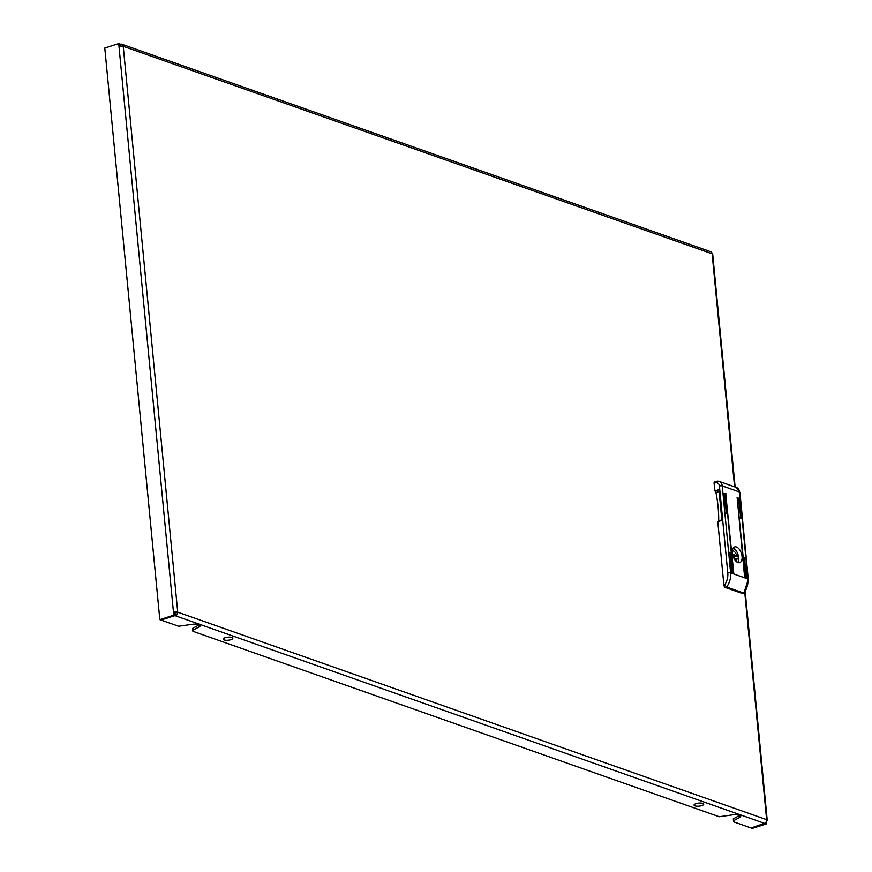 <?xml version="1.0" encoding="UTF-8"?>
<svg xmlns="http://www.w3.org/2000/svg" width="872" height="872" viewBox="0 0 872 872"><rect width="100%" height="100%" fill="white"/><g stroke="black" fill="none" stroke-linecap="round" stroke-linejoin="round"><path stroke-width="1.31" d="M121.012 46.129A1.014 0.796 -70.6 0 0 120.707 46.151L119.911 44.025L118.723 43.6L104.793 48.036L159.827 619.632L178.607 626.249L192.287 624.33A4.066 1.286 -5.5 0 1 196.789 624.407L199.317 625.3A4.066 1.286 -5.5 0 1 200.091 625.954A4.066 1.286 -5.5 0 1 199.328 626.815L192.897 630.249L192.908 631.295L719.226 816.748L732.905 814.819A4.066 1.286 -5.5 0 1 737.407 814.906L739.925 815.789A4.066 1.286 -5.5 0 1 740.699 816.443A4.066 1.286 -5.5 0 1 739.947 817.304L733.516 820.737L733.526 821.784L733.33 818.819L739.369 815.593M118.723 43.6L118.995 46.478A3.052 0.97 -5.5 0 1 123.246 46.325A3.052 2.387 -70.6 0 0 121.808 44.232A3.052 2.387 -70.6 0 0 120.51 44.232L119.911 44.025L120.129 46.227M192.908 631.295L192.712 628.32L198.751 625.104M733.526 821.784L751.108 827.975L765.038 823.539L766.237 823.964L752.307 828.4L751.108 827.975L764.45 823.332A3.052 2.387 109.4 0 0 766.63 819.658L744.764 592.611M764.45 823.332L175.545 615.828A3.052 2.387 -70.6 0 0 177.725 612.166A3.052 0.97 174.5 0 0 173.484 612.318L174.673 612.733L175.545 615.828L174.771 613.692L174.956 615.621L161.026 620.057L174.956 615.621L173.757 615.196L159.827 619.632M175.359 613.91A1.014 0.796 -70.6 0 0 176.09 612.678L177.725 612.166L766.63 819.658A3.052 0.97 174.5 0 1 767.207 820.16A3.052 0.97 174.5 0 1 766.543 820.846M121.808 44.232L710.702 251.736A3.052 2.387 109.4 0 1 712.141 253.828A3.052 0.97 -5.5 0 1 712.718 254.319L735.129 487.045M766.237 823.964L766.052 822.024M120.696 46.151L120.51 44.232M176.09 612.678L174.673 612.733M118.995 46.478L173.757 615.196M192.897 630.249L192.712 628.32M733.516 820.737L733.33 818.819M742.05 556.489A8.24 4.404 72.3 0 0 734.725 546.94A8.24 4.404 72.3 0 0 732.393 553.088A8.24 4.404 72.3 0 0 739.729 562.636A8.24 4.404 72.3 0 0 742.05 556.489M721.831 519.875L718.692 520.878A86.481 46.216 72.3 0 0 718.092 506.97A86.481 46.216 72.3 0 0 715.956 492.517A1.526 0.818 72.3 0 0 714.964 491.023L714.081 483.284A2.038 1.09 -107.7 0 1 714.659 481.769L715.89 481.377A2.038 1.09 72.3 0 0 715.312 482.892L714.081 483.284M739.042 498.359L738.453 498.141L740.851 518.905L739.042 498.359L738.486 498.533M724.621 493.269L724.022 493.062L726.42 513.826L724.621 493.269L724.065 493.454M731.706 572.795L732.306 573.002L729.908 552.249L731.706 572.795M733.199 573.318L733.788 573.536L725.657 493.203L733.199 573.318M744.634 577.351L745.233 577.569L737.102 497.236L744.634 577.351M746.127 577.874L746.726 578.092L744.328 557.328L746.127 577.874M725.264 587.456L742.552 593.549L743.914 593.113L726.627 587.019L725.264 587.456A2.038 1.09 -107.7 0 1 723.891 585.112L717.787 521.707L721.885 520.41L718.92 489.661L714.822 490.969M743.326 593.298A2.038 1.09 -107.7 0 1 742.988 593.559A2.038 1.09 -107.7 0 1 742.552 593.549M718.692 520.878A1.526 0.818 -107.7 0 1 718.572 521.456M736.404 487.492L719.117 481.399L715.89 481.377A2.038 1.09 72.3 0 1 716.315 481.388A6.616 5.188 109.4 0 1 719.117 481.399A6.616 5.188 109.4 0 1 722.245 485.933L739.532 492.026A6.616 5.188 -70.6 0 0 736.404 487.492L739.914 492.353A2.038 0.643 174.5 0 0 739.532 492.026L747.904 578.964A16.786 13.156 -70.6 0 1 743.914 593.113L748.285 579.291A2.038 0.643 174.5 0 0 747.904 578.964L730.616 572.882A16.786 13.156 109.4 0 1 726.627 587.019L724.665 584.872A14.759 11.565 -70.6 0 0 727.782 572.98L719.411 486.042A4.578 3.586 -70.6 0 0 715.312 482.892M734.758 556.173A1.526 0.818 72.3 0 0 733.407 554.407A1.526 0.818 72.3 0 0 732.971 555.54A1.526 0.818 72.3 0 0 734.333 557.317A1.526 0.818 72.3 0 0 734.758 556.173M734.715 556.837L737.93 555.813L734.747 556.053M734.453 559.268L738.224 558.887A7.379 3.946 72.3 0 0 738.192 557.382A7.379 3.946 72.3 0 0 737.93 555.813M737.723 562.473A8.088 4.327 72.3 0 0 738.606 557.524A8.088 4.327 72.3 0 0 733.178 548.237M736.971 558.472L734.54 559.41M735.499 560.729A5.134 2.747 72.3 0 0 736.829 558.679M734.638 555.595L736.48 555.006A5.134 2.747 72.3 0 0 732.382 550.941M224.115 639.95A4.829 1.526 -5.5 0 1 225.172 637.715A4.829 1.526 -5.5 0 1 231.898 637.465A4.829 1.526 -5.5 0 1 230.829 639.71A4.829 1.526 -5.5 0 1 224.115 639.95M694.406 805.586A4.829 1.526 -5.5 0 1 697.11 803.352A4.829 1.526 -5.5 0 1 703.355 803.668A4.829 1.526 -5.5 0 1 700.663 805.902A4.829 1.526 -5.5 0 1 694.406 805.586M734.584 486.849L712.141 253.828L123.246 46.325L177.725 612.166M199.328 626.815L199.187 625.257M739.947 817.304L739.805 815.745M719.411 486.042A2.038 0.643 174.5 0 1 722.245 485.933L730.616 572.882A2.038 0.643 174.5 0 0 727.782 572.98M723.891 585.112L724.665 584.872M719.095 491.514L715.956 492.517M718.931 489.759L714.964 491.023M744.219 558.091L744.786 557.917M737.004 498.01L737.559 497.825M725.558 493.977L726.114 493.792M729.799 553.012L730.355 552.837M734.475 559.301L736.884 558.538M745.233 591.903L767.207 820.16M739.914 492.353L748.285 579.291M744.307 593.145L742.988 593.559M732.644 554.647L733.407 554.407M733.57 557.557L734.333 557.317"/></g></svg>
